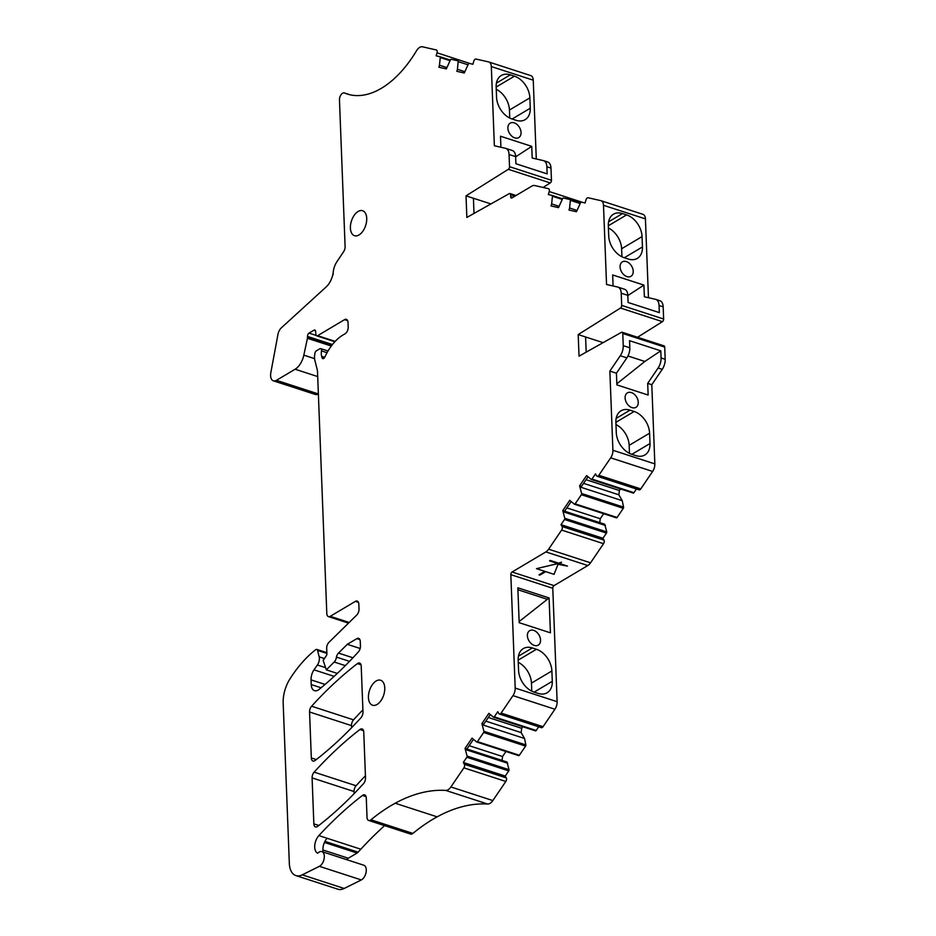 <?xml version="1.0" encoding="UTF-8"?>
<svg xmlns="http://www.w3.org/2000/svg" width="936" height="936" viewBox="0 0 936 936"><rect width="100%" height="100%" fill="white"/><g stroke="black" fill="none" stroke-linecap="round" stroke-linejoin="round"><path stroke-width="1.4" d="M349.9 94.758L344.495 93.003A5.253 2.983 -72 0 0 344.354 92.945A5.253 2.983 -72 0 0 341.008 94.747A5.253 2.983 -72 0 0 339.464 99.883L345.103 246.624A5.253 2.983 -72 0 1 343.664 251.608L336.901 261.741A13.654 7.757 -72 0 0 333.157 274.681L333.099 273.101A15.76 8.95 -72 0 1 326.173 286.942L281.373 327.811A7.874 4.481 -72 0 0 277.969 334.409L270.82 372.703A8.927 5.078 -72 0 0 270.82 372.715A8.927 5.078 -72 0 0 273.382 380.835L315.315 394.454A8.927 5.078 -72 0 0 318.369 393.951L276.448 380.332L295.121 369.229A15.76 8.95 -72 0 0 303.837 355.154L307.429 338.294A2.621 1.498 -72 0 0 307.511 337.311L307.476 336.422L332.467 344.53M536.281 158.98L533.251 80.18A7.874 4.481 -72 0 0 530.794 75.605A7.874 4.481 -72 0 0 530.572 75.535M543.055 187.446L550.251 182.929A2.106 1.193 -72 0 0 551.456 180.285L550.988 168.106A10.507 5.967 -72 0 0 547.7 161.998A10.507 5.967 -72 0 0 547.408 161.916M648.461 297.706L645.43 218.907A7.874 4.481 -72 0 0 642.962 214.332A7.874 4.481 -72 0 0 642.751 214.262M637.545 337.264L662.431 321.656A2.106 1.193 -72 0 0 663.636 319.012L663.168 306.832A10.507 5.967 -72 0 0 659.88 300.725A10.507 5.967 -72 0 0 659.587 300.643M545.887 551.912L587.82 565.531L554.007 585.632L512.074 572.013L545.887 551.912A8.95 5.089 -72 0 0 548.625 549.186L561.612 530.08A2.621 1.498 -72 0 0 562.08 526.512L561.003 524.663L564.525 519.48A1.053 0.597 -72 0 0 564.794 518.287L562.77 510.611L569.743 500.339L574.376 504.188A1.053 0.597 -72 0 0 575.149 503.849L581.361 494.711A1.053 0.597 -72 0 0 581.63 493.518L579.595 485.842L586.579 475.57L591.213 479.419A1.053 0.597 -72 0 0 591.973 479.08L595.495 473.897L596.56 475.757A2.621 1.498 -72 0 0 597.121 476.237L639.066 489.856A2.621 1.498 -72 0 0 640.762 488.908L652.626 471.451A7.874 4.481 -72 0 0 654.837 463.893L651.795 384.708L662.232 369.357A10.507 5.967 -72 0 0 665.18 359.284L664.712 347.092A2.106 1.193 -72 0 0 664.057 345.875L622.112 332.257A2.106 1.193 -72 0 0 621.422 332.362L579.033 356.171L578.202 334.573L620.486 308.038A2.106 1.193 -72 0 0 621.691 305.405L621.223 293.214A10.507 5.967 -72 0 0 617.947 287.106A10.507 5.967 -72 0 0 617.655 287.024L606.54 284.486L603.498 205.3A7.874 4.481 -72 0 0 601.029 200.714A7.874 4.481 -72 0 0 600.807 200.655L588.171 197.765A2.621 1.498 -72 0 0 585.971 199.941L585.082 202.972L581.338 202.106A1.053 0.597 -72 0 0 580.577 202.679L576.447 211.735L569.006 210.038L569.591 208.026L576.845 210.378M591.388 479.478L633.145 493.026A1.053 0.597 -72 0 0 633.918 492.687L636.422 489.001M574.552 504.247L616.309 517.807A1.053 0.597 -72 0 0 617.081 517.468L623.294 508.318A1.053 0.597 -72 0 0 623.563 507.125L622.253 500.69L618.86 494.805L619.421 490.534L620.51 488.943M599.754 522.616L600.268 518.731L603.673 513.712M587.82 565.531A8.95 5.089 -72 0 0 590.558 562.805L603.544 543.687A2.621 1.498 -72 0 0 604.012 540.13L602.948 538.27L606.458 533.099A1.053 0.597 -72 0 0 606.739 531.905L604.703 524.23L562.77 510.611M554.007 585.632A2.106 1.193 -72 0 0 552.778 588.288L557.131 701.684L515.186 688.065L510.834 574.669L552.778 588.288M463.882 767.848L505.826 781.466L492.839 800.572A9.149 5.195 -72 0 1 487.644 804.024L445.711 790.405A9.149 5.195 -72 0 0 450.895 786.965L463.882 767.848A2.621 1.498 -72 0 0 464.361 764.279L463.297 762.442L466.818 757.271A1.053 0.597 -72 0 0 467.087 756.077L465.052 748.402L472.036 738.13L476.67 741.979A1.053 0.597 -72 0 0 477.43 741.64L483.643 732.502A1.053 0.597 -72 0 0 483.912 731.308L481.888 723.622L488.861 713.349L493.494 717.21A1.053 0.597 -72 0 0 494.266 716.871L497.776 711.688L498.853 713.548A2.621 1.498 -72 0 0 499.414 714.028L541.347 727.646A2.621 1.498 -72 0 0 543.055 726.699L554.919 709.242A7.874 4.481 -72 0 0 557.131 701.684M493.681 717.268L535.439 730.817A1.053 0.597 -72 0 0 536.199 730.478L538.715 726.792M476.845 742.037L518.602 755.598A1.053 0.597 -72 0 0 519.375 755.258L525.587 746.109A1.053 0.597 -72 0 0 525.856 744.916L524.546 738.481L521.141 732.595L521.715 728.325L522.791 726.734M502.035 760.406L502.55 756.522L505.966 751.503M505.826 781.466A2.621 1.498 -72 0 0 506.294 777.898L505.229 776.061L508.751 770.89A1.053 0.597 -72 0 0 509.02 769.696L506.996 762.021L465.052 748.402M487.644 804.024A210.12 119.375 -72 0 0 437.135 816.847A210.12 119.375 -72 0 0 412.905 833.414L370.972 819.796A5.253 2.983 -72 0 1 368.667 820.451A5.253 2.983 -72 0 1 367.029 817.397L366.28 797.928A5.253 2.983 -72 0 0 364.642 794.875A5.253 2.983 -72 0 0 362.454 795.436A367.708 208.915 -72 0 0 318.872 835.591A10.507 5.967 -72 0 0 314.73 845.735A10.507 5.967 -72 0 0 317.737 853.222A7.874 4.481 -72 0 1 321.867 851.608A7.874 4.481 -72 0 1 324.16 858.558A7.874 4.481 -72 0 1 319.375 866.327L302.246 874.856A21.013 11.934 -72 0 1 295.893 875.581A21.013 11.934 -72 0 1 289.329 863.366L283.175 703.182A26.266 14.917 -72 0 1 289.879 679.033A99.801 56.71 -72 0 1 307.979 656.417A99.801 56.71 -72 0 1 315.701 649.701A2.621 1.498 -72 0 1 316.801 649.42A2.621 1.498 -72 0 1 317.538 650.38L319.176 656.85A6.833 3.884 -72 0 1 317.386 665.005L325.611 667.672M368.667 820.451L410.611 834.07A5.253 2.983 -72 0 0 412.905 833.414M384.579 825.622A367.708 208.915 -72 0 0 360.805 849.209A367.708 208.915 -72 0 0 358.114 852.158L324.932 841.382M346.73 859.681A6.306 3.58 -72 0 1 348.321 858.242L357.072 853.035A5.253 2.983 -72 0 0 358.114 852.158M319.375 866.327L361.319 879.934A7.874 4.481 -72 0 0 366.105 872.177A7.874 4.481 -72 0 0 363.8 865.227L321.867 851.608M361.319 879.934L344.179 888.463L302.246 874.856M295.893 875.581L337.837 889.2A21.013 11.934 -72 0 0 344.179 888.463M362.899 709.886A367.708 208.915 -72 0 0 353.539 719.842A5.253 2.983 -72 0 0 351.491 725.611L351.573 727.752M365.426 775.792A367.708 208.915 -72 0 0 356.078 785.749A5.253 2.983 -72 0 0 354.03 791.517L354.112 793.669M327.05 352.708L321.493 350.895A2.621 1.498 -72 0 0 320.72 348.637A2.621 1.498 -72 0 0 319.82 348.777L316.403 350.813A2.621 1.498 -72 0 0 314.894 353.48L314.648 355.364A10.507 5.967 -72 0 0 314.835 360.22L317.21 369.626A10.507 5.967 -72 0 1 317.526 371.92L326.804 613.56A5.253 2.983 -72 0 0 328.454 616.613A5.253 2.983 -72 0 0 330.256 616.321L355.387 601.368L358.476 602.375M349.514 661.366L336.422 657.107A5.253 2.983 -72 0 1 334.21 662.021L326.336 669.848L323.154 660.371L326.301 655.738A2.106 1.193 -72 0 0 326.898 653.726L326.687 648.332A5.253 2.983 -72 0 1 328.957 642.342L356.756 615.01A5.253 2.983 -72 0 0 359.026 609.008L358.839 604.13A5.253 2.983 -72 0 0 357.189 601.076A5.253 2.983 -72 0 0 355.387 601.368M326.336 669.848L337.311 673.405M352.942 657.774L338.481 653.082A5.253 2.983 -72 0 0 336.422 657.107M338.481 653.082L347.291 644.319L360.161 648.496M347.291 644.319L356.827 638.656L359.904 639.651M321.083 687.773L311.243 684.579A10.507 5.967 -72 0 0 314.519 690.686A10.507 5.967 -72 0 0 319.082 689.411A367.708 208.915 -72 0 0 358.406 651.865A5.253 2.983 -72 0 0 360.442 646.109L360.266 641.406A5.253 2.983 -72 0 0 358.628 638.352A5.253 2.983 -72 0 0 356.827 638.656M311.243 684.579L311.056 679.887L325.061 684.427M334.14 676.365L313.993 669.837A10.507 5.967 -72 0 0 311.056 679.887M445.711 790.405A210.12 119.375 -72 0 0 395.203 803.228A210.12 119.375 -72 0 0 370.972 819.796M463.297 762.442L505.229 776.061M465.777 749.642L507.71 763.25M469.158 745.676L502.55 756.522M482.602 724.862L524.546 738.481M481.888 723.622L483.736 724.23L490.066 714.917M485.842 721.141L521.141 732.595M488.323 717.479L521.715 728.325M499.414 714.028A2.621 1.498 -72 0 0 501.111 713.08L512.975 695.623A7.874 4.481 -72 0 0 515.186 688.065M533.684 630.373A8.401 5.803 -120.7 0 1 540.095 637.451A8.401 5.803 -120.7 0 1 538.27 645.115A8.401 5.803 -120.7 0 1 534.257 645.395A8.401 5.803 -120.7 0 1 527.845 638.329A8.401 5.803 -120.7 0 1 529.671 630.665A8.401 5.803 -120.7 0 1 533.684 630.373M549.081 597.952L517.842 587.808L519.176 622.686L550.426 632.83L549.081 597.952L519.129 621.574M536.433 649.28A18.907 13.069 -120.7 0 1 551.889 670.972L552.287 681.326A18.907 13.069 -120.7 0 1 547.15 692.757A18.907 13.069 -120.7 0 1 538.13 693.412L534.023 692.078A18.907 13.069 -120.7 0 1 518.567 670.363L518.17 660.032A18.907 13.069 -120.7 0 1 523.318 648.59A18.907 13.069 -120.7 0 1 532.327 647.934L536.433 649.28L518.181 660.126M512.074 572.013A2.106 1.193 -72 0 0 510.834 574.669M561.003 524.663L602.948 538.27M563.484 511.852L605.417 525.47M566.877 507.897L600.268 518.731M580.32 487.071L622.253 500.69M579.595 485.842L581.455 486.439L587.773 477.126M583.549 483.35L618.86 494.805M586.03 479.688L619.421 490.534M597.121 476.237A2.621 1.498 -72 0 0 598.829 475.289L610.693 457.833A7.874 4.481 -72 0 0 612.904 450.274L609.862 371.089L616.438 373.218L626.874 357.868A10.507 5.967 108 0 0 629.823 347.794L629.542 340.692L660.793 350.836L661.073 357.95A10.507 5.967 -72 0 1 658.113 368.012L662.232 369.357M616.438 373.218L616.882 384.895L648.133 395.039L647.689 383.362L651.795 384.708M631.39 392.582A8.401 5.803 -120.7 0 1 638.258 402.234A8.401 5.803 -120.7 0 1 635.977 407.324A8.401 5.803 -120.7 0 1 631.975 407.616A8.401 5.803 -120.7 0 1 625.108 397.964A8.401 5.803 -120.7 0 1 627.389 392.874A8.401 5.803 -120.7 0 1 631.39 392.582M631.847 454.323L649.993 443.535L649.596 433.181A18.907 13.069 -120.7 0 0 634.152 411.489L630.033 410.155L616.145 418.404M649.993 443.535A18.907 13.069 -120.7 0 1 644.857 454.978A18.907 13.069 -120.7 0 1 635.848 455.621L631.73 454.288A18.907 13.069 -120.7 0 1 616.286 432.572L615.888 422.253A18.907 13.069 -120.7 0 1 621.024 410.799A18.907 13.069 -120.7 0 1 630.033 410.155M647.689 383.362L658.113 368.012M609.862 371.089L620.287 355.738A10.507 5.967 -72 0 0 623.247 345.665L622.779 333.485A2.106 1.193 -72 0 0 622.112 332.257M578.202 334.573L603.1 342.658M621.223 293.214L627.81 295.355L628.079 302.468L659.33 312.612L659.049 305.499A10.507 5.967 -72 0 0 655.773 299.391A10.507 5.967 -72 0 0 655.481 299.309L644.366 296.77L643.909 285.094L612.659 274.95L613.092 285.983M626.944 276.6A8.401 5.803 -120.7 0 1 620.077 266.959A8.401 5.803 -120.7 0 1 622.358 261.869A8.401 5.803 -120.7 0 1 626.36 261.577A8.401 5.803 -120.7 0 1 633.227 271.229A8.401 5.803 -120.7 0 1 630.946 276.319A8.401 5.803 -120.7 0 1 626.944 276.6M642.447 246.952A18.907 13.069 -120.7 0 1 637.311 258.394A18.907 13.069 -120.7 0 1 628.29 259.038L624.183 257.704A18.907 13.069 -120.7 0 1 608.728 236.001L608.33 225.67A18.907 13.069 -120.7 0 1 613.478 214.215A18.907 13.069 -120.7 0 1 622.487 213.572L626.593 214.906A18.907 13.069 -120.7 0 1 642.049 236.597L642.447 246.952L624.3 257.739M569.591 208.026L570.363 200.339A1.053 0.597 -72 0 0 570.012 199.52L563.39 198.011A1.053 0.597 -72 0 0 562.641 198.572L558.5 207.64L551.058 205.932L551.655 203.919L558.897 206.271M551.655 203.919L552.427 196.244A1.053 0.597 -72 0 0 552.076 195.425L548.332 194.559L549.21 191.541A2.621 1.498 -72 0 0 548.566 188.709A2.621 1.498 -72 0 0 548.496 188.686L534.655 185.527A8.95 5.089 -72 0 0 531.835 186.112L512.05 197.87A2.106 1.193 -72 0 1 511.337 197.987A2.106 1.193 -72 0 1 510.67 196.759L510.6 194.758A2.106 1.193 -72 0 0 509.945 193.53A2.106 1.193 -72 0 0 509.254 193.635L466.853 217.444L466.023 195.846L508.318 169.311A2.106 1.193 -72 0 0 509.523 166.678L509.055 154.499A10.507 5.967 -72 0 0 505.768 148.379A10.507 5.967 -72 0 0 505.475 148.297L494.36 145.759L491.318 66.573A7.874 4.481 -72 0 0 488.849 61.987A7.874 4.481 -72 0 0 488.639 61.928L475.991 59.038A2.621 1.498 -72 0 0 473.791 61.214L472.902 64.245L469.158 63.379A1.053 0.597 -72 0 0 468.398 63.952L464.268 73.008L456.826 71.311L457.423 69.299L464.665 71.651M466.023 195.846L490.92 203.931M509.055 154.499L515.631 156.628L515.9 163.741L547.15 173.885L546.881 166.772A10.507 5.967 -72 0 0 543.594 160.664A10.507 5.967 -72 0 0 543.301 160.582L532.186 158.044L531.742 146.367L500.491 136.223L500.912 147.256M514.18 122.85A8.401 5.803 -120.7 0 1 520.591 129.928A8.401 5.803 -120.7 0 1 518.766 137.592A8.401 5.803 -120.7 0 1 514.765 137.873A8.401 5.803 -120.7 0 1 508.353 130.806A8.401 5.803 -120.7 0 1 510.178 123.142A8.401 5.803 -120.7 0 1 514.18 122.85M529.87 97.871A18.907 13.069 -120.7 0 0 514.426 76.179L510.307 74.845A18.907 13.069 -120.7 0 0 501.298 75.488A18.907 13.069 -120.7 0 0 496.162 86.943L496.56 97.274A18.907 13.069 -120.7 0 0 512.004 118.977L516.122 120.311A18.907 13.069 -120.7 0 0 525.131 119.668A18.907 13.069 -120.7 0 0 530.267 108.225L529.87 97.871L509.441 110.027L509.746 118.053M457.423 69.299L458.195 61.624A1.053 0.597 -72 0 0 457.844 60.793L451.222 59.284A1.053 0.597 -72 0 0 450.462 59.845L446.332 68.913L438.89 67.216L439.475 65.192L446.729 67.544M439.475 65.192L440.248 57.517A1.053 0.597 -72 0 0 439.897 56.698L436.153 55.832L437.042 52.814A2.621 1.498 -72 0 0 436.387 49.982A2.621 1.498 -72 0 0 436.316 49.959L422.475 46.8A8.95 5.089 -72 0 0 416.508 50.755A99.801 56.71 -72 0 1 367.953 94.126A99.801 56.71 -72 0 1 347.151 93.998A99.801 56.71 -72 0 1 344.495 93.003M273.382 380.835A8.927 5.078 -72 0 0 276.448 380.332M316.192 335.439L309.02 333.111A2.621 1.498 -72 0 0 307.476 336.422M309.02 333.111L313.923 330.197L315.467 330.7M334.854 341.734L316.707 335.837A2.621 1.498 -72 0 1 315.888 334.456L315.631 331.426A2.621 1.498 -72 0 0 314.824 330.045A2.621 1.498 -72 0 0 313.923 330.197M316.707 335.837A2.621 1.498 -72 0 0 317.608 335.685L344.565 319.656L347.654 320.662M323.915 358.336L322.054 357.727A2.621 1.498 -72 0 0 322.791 358.64A2.621 1.498 -72 0 0 324.815 357.107A42.026 23.88 -72 0 1 342.892 335.065L345.103 333.743A5.253 2.983 -72 0 0 348.192 327.109L348.016 322.417A5.253 2.983 -72 0 0 346.367 319.363A5.253 2.983 -72 0 0 344.565 319.656M322.054 357.727L321.668 356.347L324.71 357.33M321.493 350.895A10.507 5.967 -72 0 0 321.668 356.347M316.286 759.576L311.325 757.961A5.253 2.983 -72 0 0 312.963 761.015A5.253 2.983 -72 0 0 315.151 760.453A367.708 208.915 -72 0 0 360.933 717.772A5.253 2.983 -72 0 0 362.981 712.015L361.214 666.104A5.253 2.983 -72 0 0 359.576 663.051A5.253 2.983 -72 0 0 357.388 663.612A367.708 208.915 -72 0 0 311.606 706.224A5.253 2.983 -72 0 0 309.559 711.992L351.491 725.611M311.325 757.961L309.559 711.992M312.086 777.898L313.852 823.867A5.253 2.983 -72 0 0 315.49 826.921A5.253 2.983 -72 0 0 317.678 826.359A367.708 208.915 -72 0 0 363.472 783.689A5.253 2.983 -72 0 0 365.508 777.921L363.753 732.01A5.253 2.983 -72 0 0 362.103 728.957A5.253 2.983 -72 0 0 359.915 729.518A367.708 208.915 -72 0 0 314.133 772.141A5.253 2.983 -72 0 0 312.086 777.898L354.03 791.517M313.993 669.825L317.386 665.005M360.805 849.209L327.097 838.27A10.507 5.967 -72 0 0 323.212 852.052M473.23 739.686L466.912 748.999M547.139 599.251L517.912 589.762M531.765 691.142L531.449 683.116A18.907 13.069 59.3 0 0 518.263 662.349M570.948 501.895L564.619 511.208M660.793 350.836L644.845 361.46L616.847 383.783M629.472 453.352L629.168 445.337A18.907 13.069 59.3 0 0 615.97 424.558M644.845 361.46L627.974 355.984M586.182 352.158L585.597 336.972M627.81 295.355A10.507 5.967 -72 0 0 624.523 289.247A10.507 5.967 -72 0 0 624.23 289.166M627.81 295.589L643.909 285.094M608.423 227.974A18.907 13.069 -120.7 0 1 621.609 248.754L621.925 256.78M474.002 213.431L473.429 198.256M515.631 156.628A10.507 5.967 -72 0 0 512.343 150.52A10.507 5.967 -72 0 0 512.05 150.439M515.642 156.862L531.742 146.367M496.244 89.259A18.907 13.069 -120.7 0 1 509.441 110.027M359.014 234.959A13.127 7.465 -72 0 0 366.514 221.891A13.127 7.465 -72 0 0 362.618 210.729A13.127 7.465 -72 0 0 358.114 211.477A13.127 7.465 -72 0 0 350.602 224.546A13.127 7.465 -72 0 0 354.51 235.708A13.127 7.465 -72 0 0 359.014 234.959M377.044 704.48A13.127 7.465 -72 0 0 384.556 691.412A13.127 7.465 -72 0 0 380.648 680.25A13.127 7.465 -72 0 0 376.143 680.998A13.127 7.465 -72 0 0 368.644 694.067A13.127 7.465 -72 0 0 372.54 705.229A13.127 7.465 -72 0 0 377.044 704.48M559.494 563.425L567.462 566.105L558.008 564.303L554.042 574.353L545.676 571.639L539.826 575.113L538.996 574.856L544.752 571.334M538.996 574.856L544.857 571.37L536.492 568.655L557.914 563.601L549.549 560.886L550.204 560.5L558.57 563.215L561.565 562.185L559.389 563.484L567.462 566.105M549.549 560.886L550.204 560.407L558.57 563.121L561.565 562.185M536.492 568.655L557.809 563.566M349.175 622.463L330.256 616.321M334.21 662.021L345.325 665.625M348.321 858.242L322.932 849.993M324.429 842.435L357.072 853.035M327.097 838.27L318.872 835.591M366.07 796.606L362.454 795.436M437.135 816.847L395.203 803.228M492.839 800.572L450.895 786.965M506.294 777.898L464.361 764.279M466.818 757.271L508.751 770.89M509.02 769.696L467.087 756.077M519.375 755.258L477.43 741.64M483.643 732.502L525.587 746.109M525.856 744.916L483.912 731.308M536.199 730.478L494.266 716.871M543.055 726.699L501.111 713.08M512.975 695.623L554.919 709.242M590.558 562.805L548.625 549.186M561.612 530.08L603.544 543.687M604.012 540.13L562.08 526.512M564.525 519.48L606.458 533.099M606.739 531.905L564.794 518.287M617.081 517.468L575.149 503.849M581.361 494.711L623.294 508.318M623.563 507.125L581.63 493.518M633.918 492.687L591.973 479.08M640.762 488.908L598.829 475.289M610.693 457.833L652.626 471.451M654.837 463.893L612.904 450.274M665.18 359.284L661.073 357.95M664.712 347.092L622.779 333.485M623.247 345.665L629.823 347.794M620.486 308.038L662.431 321.656M663.636 319.012L621.691 305.405M659.049 305.499L663.168 306.832M603.498 205.3L645.43 218.907M570.363 200.339L580.156 203.521M570.047 199.532L580.46 202.913L570.071 199.543M552.427 196.244L562.208 199.415M562.513 198.806L552.135 195.437L562.524 198.806M549.21 191.541L582.789 202.445M512.764 197.438L510.67 196.759M514.929 196.162L510.6 194.758M508.318 169.311L550.251 182.929M551.456 180.285L509.523 166.678M546.881 166.772L550.988 168.106M491.318 66.573L533.251 80.18M458.195 61.624L467.977 64.795M440.248 57.517L450.04 60.7M439.932 56.698L450.345 60.079L439.955 56.71M437.042 52.814L470.609 63.718M295.121 369.229L317.702 376.565M314.566 358.64L303.837 355.154M307.429 338.294L331.309 346.039M331.917 345.244L307.511 337.311M335.182 341.394L317.608 335.685M353.539 719.842L311.606 706.224M361.015 664.794L357.388 663.612M313.852 823.867L318.813 825.482M356.078 785.749L314.133 772.141M363.542 730.7L359.915 729.518M326.886 653.41L317.538 650.38M532.327 647.934L518.439 656.194M534.14 692.113L552.287 681.326M531.449 683.116L551.889 670.972M620.287 355.738L626.874 357.868M615.888 422.347L634.152 411.489M629.168 445.337L649.596 433.181M642.049 236.597L621.609 248.754M626.593 214.906L608.341 225.763M622.487 213.572L608.599 221.82M530.267 108.225L512.121 119.012M514.426 76.179L496.162 87.036M510.307 74.845L496.419 83.105M324.394 658.546L319.176 656.85M348.496 623.13L328.454 616.613M518.684 755.633L476.752 742.026M535.521 730.864L493.588 717.245M616.403 517.842L574.458 504.235M633.227 493.073L591.295 479.454M659.88 300.725L655.773 299.391M642.962 214.332L601.029 200.714M516.017 195.507L509.945 193.53M547.7 161.998L543.594 160.664M530.794 75.605L488.849 61.987M349.97 94.77L344.354 92.945M328.033 351L320.72 348.637M326.851 652.684L316.801 649.42M624.523 289.247L617.947 287.106M512.343 150.52L505.768 148.379"/></g></svg>
